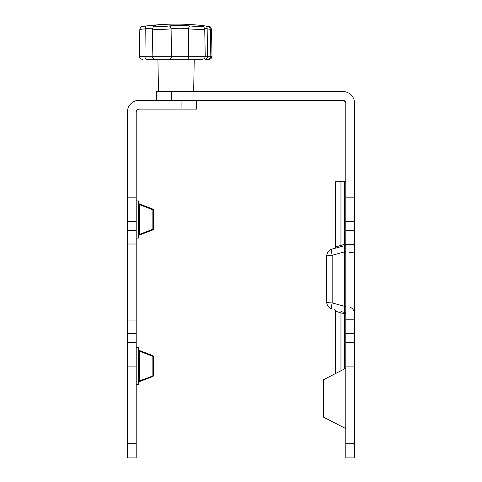 <?xml version="1.0" encoding="UTF-8"?>
<svg xmlns="http://www.w3.org/2000/svg" width="482" height="482" viewBox="0 0 482 482"><rect width="100%" height="100%" fill="white"/><g stroke="black" fill="none" stroke-linecap="round" stroke-linejoin="round"><path stroke-width="0.72" d="M127.423 320.054L136.213 320.054L136.213 333.592L127.423 333.592L127.423 112.029A11.725 11.725 0 0 1 139.141 100.304L181.937 100.304L181.937 109.101L196.596 109.101L196.596 100.304M127.423 197.168L136.213 197.168L136.213 112.029A2.928 2.928 0 0 1 139.141 109.101L181.937 109.101M127.423 230.474L136.213 230.474L136.213 221.539L127.423 221.539M136.213 320.054L136.213 244.013L127.423 244.013M127.423 333.592L127.423 342.527L136.213 342.527L136.213 366.898L127.423 366.898L127.423 342.527M136.213 333.592L136.213 342.527M136.213 443.247L136.213 457.9L127.423 457.9L127.423 443.247L136.213 443.247L136.213 366.898M127.423 443.247L127.423 366.898M136.213 197.168L136.213 221.539M136.213 230.474L136.213 244.013M136.213 112.029C136.388 110.251 137.364 109.275 139.141 109.101M169.11 25.974A2.928 1.904 82.3 0 1 171.104 28.83C163.922 29.601 150.727 29.601 152.728 28.83C153.409 28.052 150.908 28.052 145.215 28.83A2.928 1.512 -96.8 0 1 146.365 25.974C153.192 25.184 156.192 25.184 155.373 25.974C153.866 26.751 163.747 26.751 169.11 25.974C175.538 25.184 182.521 25.184 190.059 25.974C198.741 26.751 202.542 26.751 201.476 25.974C200.012 25.582 199.626 25.383 200.319 25.383L205.422 25.974A2.928 2.085 98.3 0 1 205.489 25.98L208.67 26.709C209.513 27.125 210.074 27.998 210.345 29.33L204.645 28.426M155.059 59.268L146.486 59.268A2.928 1.524 -90 0 1 144.962 56.286L145.215 28.83L139.822 29.402L139.352 56.286L188.378 56.286A2.928 1.295 90 0 0 189.673 59.268L155.059 59.268C152.559 58.28 151.583 57.286 152.131 56.286L152.728 28.83M155.373 25.974A2.928 2.886 -125.2 0 0 153.939 26.486L153.939 26.486C153.481 26.51 153.035 27.329 152.607 28.944M190.059 25.974A2.928 1.295 96.5 0 0 188.589 28.83C182.304 28.052 176.472 28.052 171.104 28.83L171.417 56.286A2.928 1.91 90 0 1 169.507 59.268M203.868 28.83C208.242 29.601 197.252 29.601 188.589 28.83L188.378 56.286L207.501 56.286A2.928 2.097 90 0 1 205.404 59.268L207.887 59.268C209.688 59.087 210.664 58.093 210.815 56.286L212.002 56.286C211.851 58.093 210.875 59.087 209.068 59.268L205.772 59.268M201.476 25.974A2.928 2.687 -75.2 0 1 201.916 26.046L201.271 25.914M202.741 25.6L204.229 25.769A237.843 237.843 0 0 0 201.844 25.498L205.489 25.98A2.928 2.085 98.3 0 1 207.158 28.83L207.501 56.286L210.815 56.286L210.345 29.33M206.236 26.094A2.928 1.814 -82.5 0 0 205.856 25.974C210.616 27.161 209.941 25.45 211.532 29.372L210.339 29.155M138.448 349.089A1.488 1.488 0 0 0 139.4 350.48L152.86 355.644L152.86 356.337L139.4 351.173L139.4 381.648A1.488 1.488 0 0 0 138.448 383.039M152.86 376.484L139.4 381.648L152.86 376.484L152.86 356.337L153.336 356.337L153.336 375.791A0.747 0.747 0 0 1 152.86 376.484M136.213 384.624L138.448 384.624L138.448 347.504L136.213 347.504M139.4 350.48L152.86 355.644L139.4 350.48L139.4 351.173L138.448 351.173M152.86 355.644A0.747 0.747 0 0 1 153.336 356.337M138.448 380.955L139.4 380.955L153.336 375.791M138.448 202.53A1.488 1.488 0 0 0 139.4 203.922L152.86 209.092L152.86 209.784L139.4 204.621L139.4 235.096L152.86 229.932L139.4 235.096A1.488 1.488 0 0 0 138.448 236.487M138.448 204.621L139.4 204.621L139.4 203.922L152.86 209.092A0.747 0.747 0 0 1 153.336 209.784L153.336 229.233A0.747 0.747 0 0 1 152.86 229.932L139.4 235.096M136.213 238.066L138.448 238.066L138.448 200.952L136.213 200.952M138.448 234.403L139.4 234.403L152.86 229.233L152.86 229.932M354.577 251.634L354.577 244.272L354.577 251.634A7.326 0.976 180 0 1 349.149 252.574A7.326 0.976 180 0 0 354.577 251.634M354.577 306.57L354.577 308.763M354.577 197.168L354.577 221.539L345.787 221.539L345.787 197.168L354.577 197.168L354.577 103.238A11.725 11.725 0 0 0 342.859 91.514L171.387 91.514L171.387 100.304L342.859 100.304A2.928 2.928 0 0 1 345.787 103.238L344.407 100.75M335.526 373.544L335.526 311.185L340.961 312.932L340.961 370.76M345.787 443.247L354.577 443.247L354.577 457.9L345.787 457.9L345.787 342.527L354.577 342.527L354.577 366.898L345.787 366.898M345.787 333.713L345.787 319.795L354.577 319.795L354.577 333.713L345.787 333.713L345.787 342.527M345.787 319.795L345.787 230.354L354.577 230.354L354.577 244.272L345.787 244.272L345.787 251.634L344.702 251.821A3953.382 299.925 165.5 0 0 332.164 255.285A7.326 1.639 -105 0 1 332.164 249.043L344.702 245.687A1.464 1.464 -51.5 0 0 345.787 244.272L344.702 244.272L344.702 181.792L340.961 181.792L340.961 245.272A1.464 0.368 -105 0 1 340.961 246.688M345.787 221.539L345.787 230.354M345.787 197.168L345.787 103.238M340.961 181.792L335.526 181.792L335.526 247.019A1.464 1.464 0 0 1 334.442 248.435L332.164 249.043A7.326 7.326 0 0 0 326.736 256.123L326.736 302.081A7.326 7.326 0 0 0 332.164 309.161A7.326 1.639 -75 0 1 332.164 302.919A3953.382 299.925 14.5 0 0 344.702 306.383L345.787 306.57L345.787 313.933A1.464 1.464 0 0 0 344.702 312.517L340.961 311.517A1.464 0.368 -75 0 1 340.961 312.932L345.787 313.933M354.577 333.713L354.577 342.527M354.577 443.247L354.577 366.898M354.577 221.539L354.577 230.354M354.577 319.795L354.577 244.272M156.728 100.304L156.728 91.514L171.387 91.514M344.702 368.844L344.702 313.933A1.464 0.368 -75 0 0 344.702 312.517L344.702 245.687A1.464 0.368 75 0 0 344.702 244.272L335.526 247.019A1.464 1.464 0 0 1 334.442 248.435M334.442 309.769A1.464 1.464 0 0 1 335.526 311.185A1.464 1.464 0 0 0 334.442 309.769M345.787 181.792L344.702 181.792M354.577 313.933A7.326 7.326 0 0 0 349.149 306.859A7.326 7.326 0 0 1 354.577 313.933A7.326 7.326 0 0 0 349.149 306.859M345.787 428.588L323.452 417.135L323.452 379.738L345.787 368.284M201.801 25.492A237.843 237.843 0 0 0 143.871 26.287L146.365 25.974M153.336 229.233L152.86 229.233L152.86 209.784L153.336 209.784M326.736 256.123A7.326 0.868 -0 0 1 332.164 255.285L332.164 302.919A7.326 0.868 0 0 1 326.736 302.081M198.427 59.268L194.228 59.268L193.662 91.514M149.547 59.268L152.348 59.268M201.609 59.268L202.283 59.268C204.091 59.087 205.067 58.093 205.218 56.286L204.742 29.131C203.434 25.335 203.049 26.884 201.916 26.046M189.673 59.268L202.283 59.268M158.488 91.514L157.927 59.268M143.871 26.287C140.895 27.191 141.118 25.787 139.822 29.402M143.082 59.268L142.28 59.268C140.479 59.087 139.503 58.093 139.352 56.286M211.532 29.372L212.002 56.286"/></g></svg>
